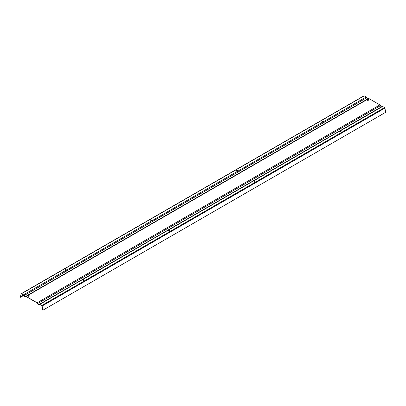<?xml version="1.0" encoding="UTF-8"?>
<svg xmlns="http://www.w3.org/2000/svg" width="406" height="406" viewBox="0 0 406 406"><rect width="100%" height="100%" fill="white"/><g stroke="black" fill="none" stroke-linecap="round" stroke-linejoin="round"><path stroke-width="0.61" d="M152.118 220.367A0.487 0.279 180 0 1 152.25 220.483L151.641 220.839A0.487 0.279 180 0 1 151.433 220.762L150.834 220.417A0.487 0.279 180 0 1 151.519 220.022L152.118 220.367L151.519 220.138A0.487 0.279 0 0 0 150.702 220.275M237.332 171.362A0.487 0.279 180 0 1 237.124 171.286L236.525 170.941A0.487 0.279 180 0 1 237.211 170.545L237.809 170.89A0.487 0.279 180 0 1 237.941 171.012L152.275 220.575M66.432 269.838A0.487 0.279 180 0 1 66.559 269.96L65.95 270.31A0.487 0.279 180 0 1 65.747 270.234L65.143 269.888A0.487 0.279 180 0 1 65.828 269.493L66.432 269.838L65.828 269.609A0.487 0.279 0 0 0 65.016 269.751M151.641 220.839L66.584 270.051M340.857 131.437A0.487 0.279 180 0 1 340.172 131.833L339.568 131.488A0.487 0.279 180 0 1 339.446 131.366L340.045 131.021A0.487 0.279 180 0 1 340.253 131.092L340.857 131.437L340.253 131.214A0.487 0.279 -0 0 0 340.045 131.143L339.446 131.483M254.354 180.492A0.487 0.279 180 0 1 254.567 180.569L255.166 180.914A0.487 0.279 180 0 1 254.481 181.309L253.882 180.964A0.487 0.279 180 0 1 253.755 180.837L339.426 131.295M29.252 295.908A0.726 0.421 0 0 0 28.537 295.548A0.726 0.421 0 0 0 27.816 295.908M28.019 296.147A0.726 0.421 180 0 1 27.806 295.847A0.726 0.421 180 0 1 28.537 295.431A0.726 0.421 180 0 1 29.262 295.847A0.726 0.421 180 0 1 28.811 296.238A0.726 0.421 180 0 1 28.019 296.147M237.809 170.89L237.211 170.667A0.487 0.279 0 0 0 236.393 170.804M323.024 121.891A0.487 0.279 180 0 1 322.816 121.815L322.217 121.47A0.487 0.279 180 0 1 322.902 121.074L323.501 121.419A0.487 0.279 180 0 1 323.633 121.541L237.962 171.104M255.166 180.914L254.567 180.685A0.487 0.279 -0 0 0 254.354 180.614L253.755 180.959M168.663 229.969A0.487 0.279 180 0 1 168.876 230.04L169.475 230.385A0.487 0.279 180 0 1 168.789 230.781L168.191 230.435A0.487 0.279 180 0 1 168.064 230.314L253.74 180.771M323.501 121.419L322.902 121.191A0.487 0.279 0 0 0 322.085 121.333M367.765 98.891A1.213 0.7 60 0 1 366.74 97.734A0.873 0.502 -120 0 0 366.171 96.978L323.653 121.633M368.587 99.998A0.726 0.421 0 0 0 367.866 99.637A0.726 0.421 0 0 0 367.146 99.998M367.354 100.236A0.726 0.421 180 0 1 367.141 99.937A0.726 0.421 180 0 1 367.866 99.516A0.726 0.421 180 0 1 368.597 99.937A0.726 0.421 180 0 1 368.146 100.323A0.726 0.421 180 0 1 367.354 100.236M83.783 279.856A0.487 0.279 180 0 1 83.098 280.252L82.499 279.907A0.487 0.279 180 0 1 82.377 279.785L82.971 279.44A0.487 0.279 180 0 1 83.184 279.511L83.783 279.856L83.184 279.632A0.487 0.279 -0 0 0 82.971 279.561L82.377 279.901M381.478 106.803A1.213 0.7 -120 0 1 380.447 105.651A0.873 0.502 60 0 0 379.884 104.895L368.881 98.541L26.116 296.436L37.119 302.785A0.873 0.502 60 0 1 37.687 303.546A1.213 0.7 -120 0 0 39.083 304.657A1.213 0.7 -120 0 0 39.26 304.454A0.873 0.502 60 0 1 39.392 304.307A0.873 0.502 60 0 1 39.829 304.348L82.357 279.714M169.475 230.385L168.876 230.156A0.487 0.279 -0 0 0 168.663 230.085L168.064 230.43M82.971 279.44L168.048 230.243M23.365 294.964L20.549 296.588L21.249 293.741L23.411 294.989A0.726 0.421 60 0 1 23.883 295.619A1.355 0.782 -120 0 0 25.441 296.867A1.355 0.782 -120 0 0 25.644 296.639A0.726 0.421 60 0 1 25.756 296.517A0.726 0.421 60 0 1 26.116 296.553L37.119 302.906A0.726 0.421 -120 0 1 37.596 303.536A1.355 0.782 60 0 0 39.154 304.784L39.758 304.434M366.171 96.978L364.212 95.846A0.507 0.294 -120 0 0 363.872 95.933M26.116 296.436A0.873 0.502 -120 0 0 25.679 296.39A0.873 0.502 -120 0 0 25.553 296.537A1.213 0.7 60 0 1 25.37 296.74A1.213 0.7 60 0 1 23.979 295.629A0.873 0.502 -120 0 0 23.411 294.868L21.452 293.741A0.507 0.294 -120 0 0 21.102 293.853L20.549 296.588M39.829 304.348L41.788 305.479A0.507 0.294 60 0 1 42.138 305.997L42.742 310.118L41.991 305.713L39.829 304.47A0.726 0.421 -120 0 0 39.463 304.434A0.726 0.421 -120 0 0 39.357 304.556A1.355 0.782 60 0 1 39.154 304.784M382.021 106.56A0.873 0.502 60 0 1 382.153 106.413A0.873 0.502 60 0 1 382.589 106.458L384.548 107.59A0.507 0.294 60 0 1 384.898 108.108L385.7 112.284L42.94 310.179M323.602 121.622L323.11 121.907M237.916 171.093L237.419 171.378M152.225 220.565L151.732 220.849M66.533 270.041L66.041 270.325M323.618 121.759L323.359 121.907M237.926 171.23L237.667 171.378M152.235 220.702L151.976 220.854M66.543 270.178L66.285 270.325M23.482 295.035L20.65 296.674M23.781 295.385L20.498 297.278M368.881 98.541A0.873 0.502 -120 0 0 368.445 98.501L25.679 296.39M364.212 95.846L21.452 293.741M65.95 270.31L23.411 294.868M384.548 107.59L41.788 305.479M382.589 106.458L340.045 131.021M39.626 304.398L39.357 304.556M384.898 108.108L42.138 305.997M380.447 105.651L37.687 303.546M379.884 104.895L37.119 302.785M25.913 296.481L25.644 296.639M366.74 97.734L23.979 295.629M82.393 279.815L82.849 279.556M168.084 230.344L168.541 230.08M253.775 180.873L254.232 180.609M339.467 131.397L339.918 131.138M39.392 304.307L382.153 106.413M26.05 296.517L25.441 296.867M363.959 95.821L21.198 293.716"/></g></svg>
